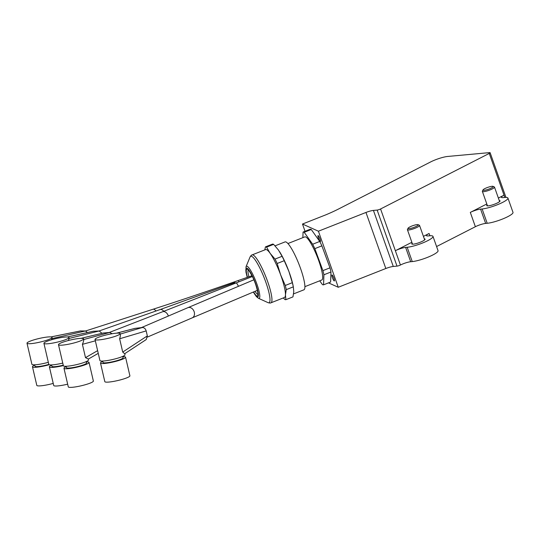 <?xml version="1.0" encoding="UTF-8"?>
<svg xmlns="http://www.w3.org/2000/svg" width="540" height="540" viewBox="0 0 540 540"><rect width="100%" height="100%" fill="white"/><g stroke="black" fill="none" stroke-linecap="round" stroke-linejoin="round"><path stroke-width="0.81" d="M332.39 277.607A3.22 0.594 -111.5 0 0 334.341 280.949A3.22 0.594 -111.5 0 0 333.923 278.303A3.22 0.594 -111.5 0 0 331.978 274.961A3.22 0.594 -111.5 0 0 332.39 277.607M318.458 238.255A3.22 0.594 -111.5 0 0 320.402 241.589A3.22 0.594 -111.5 0 0 319.984 238.943A3.22 0.594 -111.5 0 0 318.04 235.609A3.22 0.594 -111.5 0 0 318.458 238.255M499.257 200.563A7.081 1.303 160.5 0 1 500.047 200.86A7.081 1.303 160.5 0 1 497.637 202.831A7.081 1.303 160.5 0 1 490.725 205.389A7.081 1.303 160.5 0 1 486.702 205.585A7.081 1.303 160.5 0 1 487.127 204.856M498.373 198.065L504.036 195.169A7.722 1.418 160.5 0 0 501.41 197.323A7.722 1.418 160.5 0 0 503.064 197.613L504.617 197.471A15.444 2.842 160.5 0 1 507.931 198.065A15.444 2.842 160.5 0 1 502.673 202.365A15.444 2.842 160.5 0 1 482.132 208.966L480.58 209.108L485.649 223.418A7.722 1.418 -19.5 0 0 475.376 226.719L436.583 246.544M507.931 198.065L513 212.375A15.444 2.842 160.5 0 1 507.742 216.682A15.444 2.842 160.5 0 1 487.202 223.276L485.649 223.418M424.305 238.869A7.081 1.303 160.5 0 1 425.095 239.166A7.081 1.303 160.5 0 1 422.685 241.137A7.081 1.303 160.5 0 1 415.773 243.695A7.081 1.303 160.5 0 1 411.75 243.891A7.081 1.303 160.5 0 1 412.175 243.162M423.421 236.372L429.084 233.476A7.722 1.418 160.5 0 0 426.458 235.629A7.722 1.418 160.5 0 0 428.119 235.926L429.664 235.784A15.444 2.842 160.5 0 1 432.979 236.372A15.444 2.842 160.5 0 1 427.721 240.678A15.444 2.842 160.5 0 1 407.18 247.273L405.628 247.415L410.697 261.725A7.722 1.418 -19.5 0 0 400.43 265.025A2.572 0.472 160.5 0 1 397.001 266.125L377.156 210.074A2.572 0.472 -19.5 0 0 380.579 208.973L489.254 153.428A2.572 0.472 -19.5 0 0 490.131 152.712A2.572 0.472 -19.5 0 0 489.577 152.611L447.734 156.452A12.872 2.369 -19.5 0 0 430.616 161.946L338.803 208.872A47.621 8.755 160.5 0 1 326.012 214.765L302.481 224.039L318.411 231.215L365.971 212.456A7.722 1.418 160.5 0 1 373.437 210.418L377.156 210.074M432.979 236.372L438.048 250.681A15.444 2.842 160.5 0 1 432.79 254.988A15.444 2.842 160.5 0 1 412.25 261.583L410.697 261.725M328.502 282.872L338.256 287.267L385.823 268.508A7.722 1.418 160.5 0 1 393.282 266.463L397.001 266.125M380.579 208.973L395.361 250.715L411.865 242.278M475.376 226.719L470.313 212.409L486.81 203.972M400.43 265.025L395.361 250.715A7.722 1.418 160.5 0 1 405.628 247.415M470.313 212.409A7.722 1.418 160.5 0 1 480.58 209.108M318.411 231.215L338.256 287.267M302.481 224.039L305.039 231.275M287.921 243.547L304.81 236.885A23.166 4.293 68.5 0 1 315.529 252.605A23.166 4.293 68.5 0 1 322.691 277.668A23.166 4.293 68.5 0 1 321.806 279.99L304.918 286.652M270.162 253.361A25.745 4.772 68.5 0 1 275.427 262.575A25.745 4.772 68.5 0 1 280.591 274.725L285.269 285.471L292.322 282.683L288.907 271.445L284.236 260.705L277.175 263.493L280.591 274.725A25.745 4.772 68.5 0 1 285.451 294.901L285.903 299.673L292.964 296.892L293.774 291.62L293.328 286.848L286.268 289.629L285.451 294.901A25.745 4.772 68.5 0 1 284.472 297.479L270.986 302.798A25.745 4.772 68.5 0 0 261.941 267.894A25.745 4.772 68.5 0 0 252.092 254.907L265.586 249.588A25.745 4.772 68.5 0 1 270.162 253.361L275.022 259.085L282.082 256.298L278.485 250.081L273.625 244.364L266.564 247.144L270.162 253.361M279.545 251.66A25.745 4.772 68.5 0 1 279.767 252.018A25.745 4.772 68.5 0 1 283.75 259.295A25.745 4.772 68.5 0 1 288.907 271.445A25.745 4.772 68.5 0 1 293.18 286.025L293.328 286.848A28.316 5.252 68.5 0 0 292.322 282.683M275.049 245.855L285.039 241.913A25.745 4.772 68.5 0 1 294.887 254.907A25.745 4.772 68.5 0 1 303.925 289.811L293.564 293.895M282.082 256.298A28.316 5.252 68.5 0 1 283.163 258.451A28.316 5.252 68.5 0 1 284.236 260.705M302.859 237.654L303.068 232.052A28.316 5.252 68.5 0 1 304.216 232.301L312.674 244.235L319.734 241.454A28.316 5.252 68.5 0 1 321.881 245.855L314.827 248.643L322.913 270.621L329.974 267.84A28.316 5.252 68.5 0 1 330.98 271.998L323.919 274.779L323.555 284.823L330.608 282.042L330.98 271.998M312.674 244.235A28.316 5.252 68.5 0 1 314.827 248.643M322.913 270.621A28.316 5.252 68.5 0 1 323.919 274.779M323.555 284.823A28.316 5.252 68.5 0 1 322.407 284.58L319.734 280.807M303.068 232.052L310.122 229.271A28.316 5.252 68.5 0 1 311.269 229.513L304.216 232.301M264.809 249.892L265.417 246.901L272.477 244.114A28.316 5.252 68.5 0 1 273.625 244.364M275.022 259.085A28.316 5.252 68.5 0 1 277.175 263.493M285.269 285.471A28.316 5.252 68.5 0 1 286.268 289.629M285.903 299.673A28.316 5.252 68.5 0 1 284.756 299.43L283.331 297.932M265.417 246.901A28.316 5.252 68.5 0 1 266.564 247.144M319.734 241.454L311.269 229.513M329.974 267.84L321.881 245.855M88.175 358.958L85.502 357.642L97.625 350.642M95.344 340.828L82.411 344.345L85.502 357.642M82.411 344.345C83.511 341.644 83.93 340.045 83.666 339.545M58.489 344.696A12.872 1.863 -13.1 0 0 66.596 344.574A12.872 1.863 -13.1 0 0 80.15 341.017A12.872 1.863 -13.1 0 0 83.565 338.87A12.872 1.863 -13.1 0 0 75.465 338.985A12.872 1.863 -13.1 0 0 61.904 342.542A12.872 1.863 -13.1 0 0 58.489 344.696L63.389 365.783A12.872 1.863 -13.1 0 0 71.496 365.661A12.872 1.863 -13.1 0 0 85.05 362.111A12.872 1.863 -13.1 0 0 88.466 359.957L88.27 359.113M66.15 366.289L66.474 367.679A10.294 1.492 -13.1 0 0 72.954 367.585A10.294 1.492 -13.1 0 0 83.801 364.743A10.294 1.492 -13.1 0 0 86.535 363.022L86.211 361.625M66.224 366.593A12.872 1.863 -13.1 0 0 63.97 368.26L68.29 386.87A12.872 1.863 -13.1 0 0 76.39 386.755A12.872 1.863 -13.1 0 0 89.951 383.198A12.872 1.863 -13.1 0 0 93.366 381.044L89.039 362.435A12.872 1.863 -13.1 0 0 86.278 361.928M63.97 368.26A12.872 1.863 -13.1 0 0 72.07 368.145A12.872 1.863 -13.1 0 0 85.631 364.588A12.872 1.863 -13.1 0 0 89.039 362.435M80.96 338.357L103.268 333.005L109.674 332.471L112.172 333.727M487.013 189.709A5.407 0.992 -19.5 0 0 493.04 186.368A5.407 0.992 -19.5 0 0 489.179 186.914A5.407 0.992 -19.5 0 0 483.023 189.911A5.407 0.992 -19.5 0 0 487.013 189.709M493.04 186.368L494.316 186.948A6.433 1.181 160.5 0 1 494.498 187.117A6.433 1.181 160.5 0 1 487.141 190.931A6.433 1.181 160.5 0 1 482.369 191.417A6.433 1.181 160.5 0 1 482.396 191.167L483.023 189.911M416.867 226.071A5.407 0.992 -19.5 0 0 418.088 224.674A5.407 0.992 -19.5 0 0 414.41 225.167A5.407 0.992 -19.5 0 0 409.421 227.165A5.407 0.992 -19.5 0 0 408.078 228.218A5.407 0.992 -19.5 0 0 410.974 228.312A5.407 0.992 -19.5 0 0 416.867 226.071M418.088 224.674L419.364 225.254A6.433 1.181 160.5 0 1 419.546 225.423A6.433 1.181 160.5 0 1 417.913 226.922A6.433 1.181 160.5 0 1 411.426 229.453A6.433 1.181 160.5 0 1 407.417 229.723A6.433 1.181 160.5 0 1 407.45 229.473L408.078 228.218M68.992 337.5A12.872 1.863 -13.1 0 0 61.655 337.493A12.872 1.863 -13.1 0 0 48.546 340.726A12.872 1.863 -13.1 0 0 43.922 343.325A12.872 1.863 -13.1 0 0 51.26 343.332A12.872 1.863 -13.1 0 0 64.368 340.099A12.872 1.863 -13.1 0 0 68.992 337.5L69.194 338.404L99.178 330.973L101.959 333.295M68.276 340.538L69.194 338.404M93.123 331.304L99.178 330.973M51.651 365.222A12.872 1.863 -13.1 0 0 49.397 366.896L53.717 385.499A12.872 1.863 -13.1 0 0 67.662 384.17M49.397 366.896A12.872 1.863 -13.1 0 0 63.342 365.56M51.577 364.919L51.901 366.309A10.294 1.492 -13.1 0 0 63.254 365.195M43.922 343.325L48.816 364.412A12.872 1.863 -13.1 0 0 62.762 363.076M52.076 337.385A12.872 1.863 -13.1 0 0 45.441 337.271A12.872 1.863 -13.1 0 0 32.906 340.18A12.872 1.863 -13.1 0 0 27 343.211A12.872 1.863 -13.1 0 0 33.635 343.325A12.872 1.863 -13.1 0 0 46.17 340.409A12.872 1.863 -13.1 0 0 52.076 337.385L52.171 338.553L85.462 330.959L87.433 332.539M51.26 339.849L52.171 338.553M80.379 330.966L85.462 330.959M34.729 365.108A12.872 1.863 -13.1 0 0 32.474 366.781L36.801 385.385A12.872 1.863 -13.1 0 0 53.231 383.407M32.474 366.781A12.872 1.863 -13.1 0 0 49.174 364.723M34.661 364.804L34.985 366.194A10.294 1.492 -13.1 0 0 48.823 364.419M27 343.211L31.901 364.298A12.872 1.863 -13.1 0 0 48.33 362.32M116.451 333.18L134.966 328.374L142.324 327.524C144.187 327.557 145.469 328.678 146.178 330.899L147.339 335.887L146.219 339.566L124.754 353.666L124.997 354.726A12.872 1.863 -13.1 0 1 122.472 356.515A12.872 1.863 -13.1 0 1 108.675 360.322A12.872 1.863 -13.1 0 1 99.927 360.551L95.027 339.464A12.872 1.863 -13.1 0 0 103.775 339.235A12.872 1.863 -13.1 0 0 117.572 335.428A12.872 1.863 -13.1 0 0 120.096 333.639A12.872 1.863 -13.1 0 0 111.348 333.869A12.872 1.863 -13.1 0 0 97.551 337.675A12.872 1.863 -13.1 0 0 95.027 339.464M124.457 353.579L122.728 352.073L147.339 335.887M146.178 330.899L119.637 338.776L122.728 352.073M119.637 338.776C120.481 336.11 120.582 334.571 119.948 334.172M102.681 361.058L103.005 362.448A10.294 1.492 -13.1 0 0 110.011 362.266A10.294 1.492 -13.1 0 0 121.048 359.221A10.294 1.492 -13.1 0 0 123.066 357.791L122.742 356.4M102.755 361.361A12.872 1.863 -13.1 0 0 100.501 363.035L104.821 381.638A12.872 1.863 -13.1 0 0 113.576 381.409A12.872 1.863 -13.1 0 0 127.373 377.608A12.872 1.863 -13.1 0 0 129.897 375.813L125.577 357.21A12.872 1.863 -13.1 0 0 122.816 356.704M100.501 363.035A12.872 1.863 -13.1 0 0 109.249 362.806A12.872 1.863 -13.1 0 0 123.046 358.999A12.872 1.863 -13.1 0 0 125.577 357.21M429.084 233.476L429.894 235.764M504.846 197.458L489.254 153.428M407.18 247.273L412.25 261.583M482.132 208.966L487.202 223.276M373.437 210.418L393.282 266.463M365.971 212.456L385.823 268.508M247.293 277.358A15.444 2.862 68.5 0 1 246.517 268.178A15.444 2.862 68.5 0 1 252.369 275.994A15.444 2.862 68.5 0 1 258.363 294.503A15.444 2.862 68.5 0 1 253.382 292.005M247.239 277.371L245.936 272.012L246.031 266.747A17.267 3.2 68.5 0 1 253.085 274.948A17.267 3.2 68.5 0 1 259.112 291.478A17.267 3.2 68.5 0 1 258.471 298.289L268.063 302.656C269.622 303.102 270.594 303.149 270.986 302.798M246.031 266.747L250.06 257A24.989 4.631 68.5 0 1 260.267 268.873A24.989 4.631 68.5 0 1 268.988 292.801A24.989 4.631 68.5 0 1 268.063 302.656M257.83 294.341A13.129 2.437 68.5 0 1 255.062 291.296M248.933 276.784A13.129 2.437 68.5 0 1 248.258 270.068M247.489 277.283A14.418 2.673 68.5 0 1 246.935 269.129A14.418 2.673 68.5 0 1 252.349 276.433A14.418 2.673 68.5 0 1 257.938 293.504A14.418 2.673 68.5 0 1 253.604 291.911M238.41 286.274A5.535 1.026 68.5 0 0 236.048 282.96L162.581 311.756A5.535 3.854 68.8 0 1 168.156 315.475A5.535 3.854 68.8 0 1 168.358 316.042M103.268 333.005L81.067 338.351M83.72 339.532L109.674 332.471M93.623 331.196L67.392 336.987M238.572 281.192L238.964 281.806M235.049 282.501L160.083 309.569A5.535 3.308 70.7 0 1 163.755 311.297M80.804 330.878L51.071 336.926M251.971 275.724L234.961 281.664C205.888 291.823 178.551 301.023 152.955 309.278A5.535 2.74 72.1 0 1 155.952 311.02M253.861 279.808L187.832 307.692A5.535 4.259 66.8 0 1 193.961 311.182A5.535 4.259 66.8 0 1 194.319 312.296A5.535 4.259 66.8 0 1 192.2 317.864L257.371 290.338M135.297 328.313L116.586 333.173M120.204 334.091L142.324 327.524M505.96 197.411L490.131 152.712M250.06 257C250.898 255.616 251.573 254.921 252.092 254.907M248.488 269.892L248.042 269.919C248.211 270.513 247.867 268.124 252.369 276.534C256.601 284.506 258.626 295.745 257.776 294.597L258.12 294.314M253.321 292.032L256.392 296.622L258.471 298.289M83.767 339.728L83.565 338.87M98.253 353.349L88.256 359.12M236.048 282.96L252.369 276.521M162.581 311.756L109.175 332.512M499.622 201.582L494.498 187.117M487.485 205.882L482.369 191.417M424.67 239.888L419.546 225.423M412.54 244.188L407.417 229.723M93.366 331.229L67.297 336.987M160.083 309.569L99.11 330.973M80.582 330.899L50.996 336.913M152.955 309.278L85.61 330.973M192.2 317.864L147.461 337.055M120.346 334.692L120.096 333.639M187.832 307.692L141.332 327.638"/></g></svg>
